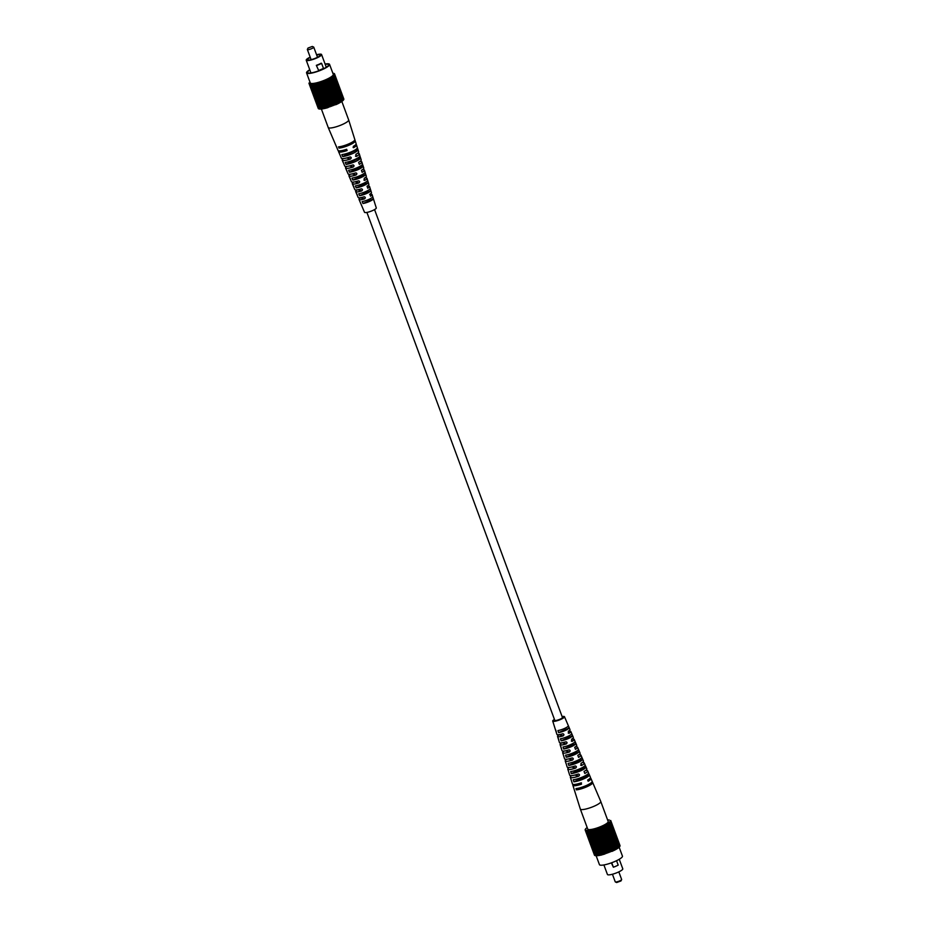<?xml version="1.0" encoding="UTF-8"?>
<svg xmlns="http://www.w3.org/2000/svg" width="929" height="929" viewBox="0 0 929 929"><rect width="100%" height="100%" fill="white"/><g stroke="black" fill="none" stroke-linecap="round" stroke-linejoin="round"><path stroke-width="1.39" d="M342.987 161.843L343.823 163.794M353.334 164.944L352.614 164.979A8.802 1.777 -20.3 0 1 345.205 166.361A8.802 1.777 -20.3 0 1 344.717 166.024L343.811 163.829M346.354 169.67L347.202 171.633M349.734 177.509L350.581 179.46M353.125 185.335L353.972 187.286M356.515 193.162L357.363 195.113M354.855 139.733L355.261 141.011A9.801 1.986 159.7 0 1 349.258 145.11A9.801 1.986 159.7 0 1 339.05 148.106L338.528 146.875A9.871 1.997 -20.3 0 0 348.816 143.867A9.871 1.997 -20.3 0 0 354.855 139.733L354.866 139.71M336.298 146.294L336.821 147.514M359.929 155.979L360.568 158.035A8.907 1.8 159.7 0 1 355.122 161.681A8.907 1.8 159.7 0 1 346.064 164.387L345.216 162.424A9.011 1.823 -20.3 0 0 354.413 159.683A9.011 1.823 -20.3 0 0 359.929 155.979L359.291 153.808A9.116 1.846 159.7 0 1 356.515 156.362L355.946 156.444M359.871 161.553A8.686 1.765 159.7 0 1 361.358 161.611A8.686 1.765 159.7 0 1 361.857 161.96A8.686 1.765 159.7 0 1 359.326 164.34L358.617 162.343A8.802 1.777 -20.3 0 0 361.218 159.927L360.44 157.465L346.064 164.387M362.484 164.178L363.123 166.221A8.477 1.719 159.7 0 1 357.944 169.659A8.477 1.719 159.7 0 1 349.432 172.213L348.596 170.262A8.582 1.742 -20.3 0 0 357.235 167.661A8.582 1.742 -20.3 0 0 362.484 164.178L361.857 161.96M362.322 169.763A8.256 1.672 159.7 0 1 363.947 169.786A8.256 1.672 159.7 0 1 364.412 170.123A8.256 1.672 159.7 0 1 362.136 172.306L361.427 170.321A8.373 1.695 -20.3 0 0 363.773 168.079L362.949 165.455L363.123 166.221L349.432 172.213M365.039 172.376L365.678 174.42A8.047 1.626 159.7 0 1 360.766 177.636A8.047 1.626 159.7 0 1 352.823 180.052L351.975 178.089A8.152 1.649 -20.3 0 0 360.057 175.639A8.152 1.649 -20.3 0 0 365.039 172.376L366.34 176.243A7.943 1.603 -20.3 0 1 364.238 178.287L364.389 180.354M340.455 155.967L338.551 151.659A9.58 1.939 159.7 0 1 338.841 150.835M350.523 156.966L349.803 157.001A9.232 1.87 -20.3 0 1 341.86 158.511A9.232 1.87 -20.3 0 1 341.349 158.162L340.444 155.991M372.645 196.971L373.284 199.015A6.758 1.37 159.7 0 1 362.995 203.521L362.136 201.57A6.863 1.393 -20.3 0 0 368.523 199.572A6.863 1.393 -20.3 0 0 372.645 196.971L372.692 196.925M370.114 188.761L370.752 190.817A7.188 1.452 159.7 0 1 366.409 193.58A7.188 1.452 159.7 0 1 359.593 195.705L358.745 193.743A7.293 1.475 -20.3 0 0 365.701 191.595A7.293 1.475 -20.3 0 0 370.114 188.761L370.148 188.726M367.582 180.563L368.221 182.618A7.618 1.544 159.7 0 1 363.587 185.614A7.618 1.544 159.7 0 1 356.202 187.879L355.354 185.916A7.722 1.568 -20.3 0 0 362.879 183.617A7.722 1.568 -20.3 0 0 367.582 180.563L367.605 180.528M357.375 147.792L358.013 149.836A9.336 1.893 159.7 0 1 352.3 153.703A9.336 1.893 159.7 0 1 342.685 156.548L341.849 154.597A9.441 1.916 -20.3 0 0 351.592 151.717A9.441 1.916 -20.3 0 0 357.375 147.792L356.539 145.005A9.58 1.939 159.7 0 1 353.752 147.606L353.403 147.665M355.447 156.084L356.515 156.362L355.807 154.377A9.232 1.87 -20.3 0 0 358.652 151.764L357.92 149.43L342.685 156.548M367.164 186.183A7.397 1.498 159.7 0 1 369.115 186.148A7.397 1.498 159.7 0 1 369.533 186.45A7.397 1.498 159.7 0 1 367.745 188.25L367.048 186.253A7.513 1.521 -20.3 0 0 368.894 184.406L366.978 178.287A7.827 1.591 159.7 0 1 364.934 180.284L363.901 180.005M369.649 194.393A6.967 1.417 159.7 0 1 371.705 194.324A6.967 1.417 159.7 0 1 372.099 194.614A6.967 1.417 159.7 0 1 370.555 196.216L369.847 194.231A7.084 1.428 -20.3 0 0 371.461 192.57L369.533 186.45M353.101 147.444L353.752 147.606L353.31 146.364A9.65 1.951 -20.3 0 0 356.132 143.728L355.145 140.569M355.784 144.564A9.58 1.939 159.7 0 1 355.993 144.61A9.58 1.939 159.7 0 1 356.539 145.005M364.76 177.973A7.827 1.591 159.7 0 1 366.525 177.962A7.827 1.591 159.7 0 1 366.978 178.287M352.614 164.979C354.239 165.153 354.472 165.815 353.31 166.965A8.686 1.765 159.7 0 1 346.041 168.312A8.686 1.765 159.7 0 1 345.553 167.998L348.073 173.886A8.373 1.695 -20.3 0 0 348.538 174.199A8.373 1.695 -20.3 0 0 355.424 172.945C357.061 173.131 357.293 173.793 356.121 174.942A8.256 1.672 159.7 0 1 349.374 176.162A8.256 1.672 159.7 0 1 348.921 175.86L351.441 181.759A7.943 1.603 -20.3 0 0 351.882 182.049A7.943 1.603 -20.3 0 0 358.234 180.923C359.871 181.097 360.104 181.77 358.931 182.908A7.827 1.591 159.7 0 1 352.718 184.012A7.827 1.591 159.7 0 1 352.288 183.721A7.827 1.591 159.7 0 1 353.763 182.038M358.234 180.923L358.966 180.888M352.288 183.721L354.808 189.621A7.513 1.521 -20.3 0 0 355.226 189.899A7.513 1.521 -20.3 0 0 361.033 188.889C362.693 189.075 362.925 189.748 361.741 190.886A7.397 1.498 159.7 0 1 356.062 191.862A7.397 1.498 159.7 0 1 355.656 191.583A7.397 1.498 159.7 0 1 357.282 189.841M361.033 188.889L361.776 188.866M359.407 199.7A6.967 1.417 159.7 0 1 359.024 199.445A6.967 1.417 159.7 0 1 360.557 197.807L364.54 198.852A6.967 1.417 159.7 0 1 359.407 199.7M355.656 191.583L358.176 197.482A7.084 1.428 -20.3 0 0 358.571 197.738A7.084 1.428 -20.3 0 0 363.843 196.855L364.586 196.832M363.843 196.855C365.503 197.053 365.747 197.714 364.54 198.852M354.936 139.907L348.677 119.957A10.904 2.206 159.7 0 1 348.677 119.957A10.904 2.206 159.7 0 1 340.583 125.252A10.904 2.206 159.7 0 1 328.831 127.923A10.904 2.206 159.7 0 1 328.216 127.517L338.028 150.428A9.65 1.951 -20.3 0 0 338.562 150.788A9.65 1.951 -20.3 0 0 346.656 149.279L347.098 150.533A9.58 1.939 159.7 0 1 339.085 152.008A9.58 1.939 159.7 0 1 338.551 151.659M348.921 175.86A8.256 1.672 159.7 0 1 350.268 174.222M355.424 172.945L356.144 172.91M345.553 167.998A8.686 1.765 159.7 0 1 346.796 166.396M349.803 157.001C351.417 157.175 351.65 157.837 350.5 158.998A9.116 1.846 159.7 0 1 342.696 160.473A9.116 1.846 159.7 0 1 342.186 160.136A9.116 1.846 159.7 0 1 343.335 158.569M357.41 153.366A9.116 1.846 159.7 0 1 358.78 153.424A9.116 1.846 159.7 0 1 359.291 153.808M328.216 127.517A10.904 2.206 159.7 0 1 328.216 127.494L321.376 109.018M372.099 194.614L376.28 207.933A6.271 1.266 159.7 0 1 371.623 210.988A6.271 1.266 159.7 0 1 364.865 212.52A6.271 1.266 159.7 0 1 364.516 212.288L359.024 199.445M324.802 80.277L334.057 105.314M323.547 80.777L332.814 105.813M322.27 81.253L331.537 106.289M320.993 81.706L330.259 106.742M319.727 82.112L328.994 107.16M318.484 82.495L317.927 82.797L327.194 107.834L327.972 107.613L318.705 82.576L327.74 107.532M317.277 82.82L316.673 83.134L325.928 108.17L326.683 107.973L317.428 82.936L326.532 107.869M316.115 83.111L315.465 83.424L324.732 108.461L325.452 108.298L316.185 83.25L325.371 108.147M315.465 83.424A13.633 2.764 159.7 0 1 315.012 83.517L314.339 83.656L323.594 108.693L324.221 108.414M315.012 83.517L324.279 108.565A13.633 2.764 159.7 0 0 324.732 108.461M314.339 83.656A13.633 2.764 159.7 0 1 313.909 83.738L313.282 83.831L322.549 108.879L323.118 108.635M313.909 83.738L323.176 108.774A13.633 2.764 159.7 0 0 323.594 108.693M313.282 83.831A13.633 2.764 159.7 0 1 312.899 83.889L322.108 108.798M312.899 83.889L322.154 108.925A13.633 2.764 159.7 0 0 322.549 108.879M312.33 83.958A13.633 2.764 159.7 0 1 311.97 83.993L321.19 108.89M311.97 83.993L321.237 109.03A13.633 2.764 159.7 0 0 321.585 108.995M311.47 84.028A13.633 2.764 159.7 0 1 311.169 84.028L320.377 108.937M311.169 84.028L320.424 109.076A13.633 2.764 159.7 0 0 320.737 109.065M310.727 84.028A13.633 2.764 159.7 0 1 310.472 84.016L319.681 108.914M310.472 84.016L319.727 109.053A13.633 2.764 159.7 0 0 319.994 109.065M310.112 83.982A13.633 2.764 159.7 0 1 309.903 83.935L319.111 108.832M309.903 83.935L319.158 108.983A13.633 2.764 159.7 0 0 319.367 109.018M309.612 83.865A13.633 2.764 159.7 0 1 309.462 83.807L318.659 108.693M309.462 83.807L318.717 108.844A13.633 2.764 159.7 0 0 318.879 108.902M309.252 83.691A13.633 2.764 159.7 0 1 309.148 83.61L309.694 83.308L309.032 83.471L318.357 108.496M309.148 83.61L318.415 108.658A13.633 2.764 159.7 0 0 318.519 108.739M308.951 83.192L318.241 108.403A13.633 2.764 159.7 0 1 318.241 108.403L308.985 83.378A13.633 2.764 159.7 0 1 308.985 83.366L309.578 83.064L308.951 83.192A13.633 2.764 159.7 0 1 308.951 83.076L309.067 83.018M343.742 99.31L343.846 99.252A13.633 2.764 159.7 0 0 343.846 99.136L334.591 74.088L333.964 74.227L334.556 73.914A13.633 2.764 159.7 0 0 334.498 73.821L333.836 73.983L334.382 73.67A13.633 2.764 159.7 0 0 334.277 73.588L334.08 73.484A13.633 2.764 159.7 0 0 333.917 73.426L333.639 73.345A13.633 2.764 159.7 0 0 333.43 73.31L332.93 73.472M343.788 98.973L343.811 98.95A13.633 2.764 159.7 0 1 343.811 98.962L334.556 73.914L343.811 98.962M334.591 74.088A13.633 2.764 159.7 0 1 334.579 74.215L333.941 74.529L334.533 74.425L343.788 99.461A13.633 2.764 159.7 0 1 343.73 99.6L343.544 99.682M334.579 74.215L343.846 99.252M334.533 74.425A13.633 2.764 159.7 0 1 334.463 74.564L333.801 74.866L343.591 99.833A13.633 2.764 159.7 0 1 343.475 99.995L343.207 100.111M334.463 74.564L343.73 99.6M334.335 74.796A13.633 2.764 159.7 0 1 334.219 74.947L333.523 75.249L343.265 100.251A13.633 2.764 159.7 0 1 343.091 100.425L342.743 100.564M334.219 74.947L343.475 99.995M333.999 75.203A13.633 2.764 159.7 0 1 333.825 75.377L333.116 75.667L342.789 100.704A13.633 2.764 159.7 0 1 342.569 100.889L342.139 101.052M333.825 75.377L343.091 100.425M333.534 75.655A13.633 2.764 159.7 0 1 333.314 75.853L332.582 76.12L342.197 101.191A13.633 2.764 159.7 0 1 341.93 101.389L341.419 101.563M333.314 75.853L342.569 100.889M332.93 76.143A13.633 2.764 159.7 0 1 332.663 76.341L331.932 76.608L341.477 101.702A13.633 2.764 159.7 0 1 341.164 101.911L340.595 102.097M332.663 76.341L341.93 101.389M332.21 76.654A13.633 2.764 159.7 0 1 331.897 76.863L331.165 77.107L340.641 102.236A13.633 2.764 159.7 0 1 340.281 102.445L339.654 102.643M331.897 76.863L341.164 101.911M331.374 77.2A13.633 2.764 159.7 0 1 331.026 77.409L330.306 77.63L339.7 102.782A13.633 2.764 159.7 0 1 339.306 103.003L338.609 103.2M331.026 77.409L340.281 102.445M330.445 77.746A13.633 2.764 159.7 0 1 330.039 77.966L329.342 78.164L338.667 103.34A13.633 2.764 159.7 0 1 338.237 103.572L337.552 103.909A13.633 2.764 159.7 0 1 337.088 104.129L336.356 104.466L327.194 79.232L336.449 104.269M330.039 77.966L339.306 103.003M337.564 103.734L328.297 78.698L337.552 103.909M328.297 78.698L328.971 78.524L338.237 103.572M327.194 79.232L327.821 79.093L337.088 104.129M335.276 104.803L325.847 79.987L335.276 104.803L335.868 104.687L326.613 79.65L326.021 79.766M316.801 65.46A9.545 1.928 -20.3 0 0 321.608 63.358L321.144 63.23A8.175 1.661 159.7 0 1 316.336 65.332L318.659 70.465A9.545 1.928 -20.3 0 0 323.466 68.363L321.608 63.358M318.659 70.465L316.336 65.332M310.181 57.133A8.175 1.661 -20.3 0 0 306.222 60.199A8.175 1.661 -20.3 0 0 306.686 60.513A8.175 1.661 -20.3 0 0 315.535 58.504A8.175 1.661 -20.3 0 0 321.562 54.521A8.175 1.661 -20.3 0 0 321.109 54.207A8.175 1.661 -20.3 0 0 316.568 54.765M310.286 57.424A6.817 1.382 -20.3 0 0 307.499 59.723A6.817 1.382 -20.3 0 0 307.882 59.99A6.817 1.382 -20.3 0 0 315.268 58.306A6.817 1.382 -20.3 0 0 320.284 54.997A6.817 1.382 -20.3 0 0 319.901 54.73A6.817 1.382 -20.3 0 0 316.673 55.055M313.561 47.031A3.402 0.685 159.7 0 1 313.642 47.054A3.402 0.685 159.7 0 1 313.758 47.158A3.402 0.685 159.7 0 1 311.25 48.819A3.402 0.685 159.7 0 1 307.557 49.667A3.402 0.685 159.7 0 1 307.36 49.527A3.402 0.685 159.7 0 1 307.383 49.365L308.033 48.041L312.283 46.462L308.033 48.041M312.283 46.462L313.642 47.054M309.845 70A11.253 2.276 -20.3 0 0 307.499 72.532A11.253 2.276 -20.3 0 0 308.138 72.973A11.253 2.276 -20.3 0 0 320.319 70.198A11.253 2.276 -20.3 0 0 328.622 64.716A11.253 2.276 -20.3 0 0 327.983 64.287A11.253 2.276 -20.3 0 0 325.185 64.322M325.092 64.055A12.263 2.485 159.7 0 1 328.878 63.892A12.263 2.485 159.7 0 1 329.563 64.368L333.279 74.39A12.263 2.485 159.7 0 1 324.233 80.358A12.263 2.485 159.7 0 1 310.948 83.378A12.263 2.485 159.7 0 1 310.263 82.902L306.558 72.88A12.263 2.485 159.7 0 1 309.752 69.733M329.563 64.368A12.263 2.485 159.7 0 1 320.528 70.337A12.263 2.485 159.7 0 1 307.244 73.368A12.263 2.485 159.7 0 1 306.558 72.88M578.767 774.066L578.035 774.089A9.116 1.846 -20.3 0 1 570.22 775.576A9.116 1.846 -20.3 0 1 569.709 775.192L567.782 769.073A8.802 1.777 159.7 0 1 569.129 767.447M565.877 762.779L566.516 764.822M575.655 766.007L574.912 766.042A8.686 1.765 -20.3 0 1 567.642 767.389A8.686 1.765 -20.3 0 1 567.143 767.04L566.493 764.857M554.439 719.418A6.271 1.266 -20.3 0 0 552.72 721.067L556.901 734.386A6.967 1.417 -20.3 0 0 557.295 734.676A6.967 1.417 -20.3 0 0 562.44 733.829C564.124 734.003 564.379 734.676 563.218 735.838A7.084 1.428 159.7 0 1 557.946 736.72A7.084 1.428 159.7 0 1 557.539 736.43L559.467 742.55A7.397 1.498 -20.3 0 0 559.885 742.852A7.397 1.498 -20.3 0 0 565.564 741.876C567.236 742.05 567.491 742.724 566.342 743.897A7.513 1.521 159.7 0 1 560.535 744.895A7.513 1.521 159.7 0 1 560.106 744.593L562.022 750.713A7.827 1.591 -20.3 0 0 562.475 751.038A7.827 1.591 -20.3 0 0 568.676 749.935C570.348 750.109 570.603 750.783 569.465 751.944A7.943 1.603 159.7 0 1 563.113 753.082A7.943 1.603 159.7 0 1 562.66 752.757L563.938 756.659M560.779 746.382L561.418 748.437M558.248 738.183L558.886 740.239M555.716 729.985L556.355 732.029M592.702 782.706A9.871 1.997 159.7 0 1 586.652 786.84A9.871 1.997 159.7 0 1 576.375 789.859L575.968 788.582A9.801 1.986 -20.3 0 0 586.164 785.586A9.801 1.986 -20.3 0 0 592.179 781.486L592.702 782.706L587.093 785.168M573.739 787.989L574.145 789.267M585.177 765.206L586.013 767.157A9.011 1.823 159.7 0 1 580.497 770.861A9.011 1.823 159.7 0 1 571.3 773.602L570.661 771.558A8.907 1.8 -20.3 0 0 579.719 768.852A8.907 1.8 -20.3 0 0 585.177 765.206L584.283 762.976A8.802 1.777 159.7 0 1 581.705 765.426L581.136 765.496M585.665 770.431A9.232 1.87 159.7 0 1 587.14 770.489A9.232 1.87 159.7 0 1 587.651 770.838A9.232 1.87 159.7 0 1 584.817 773.474L584.039 771.465A9.116 1.846 -20.3 0 0 586.814 768.864L585.734 766.344L586.013 767.157L571.3 773.602M581.798 757.367L582.646 759.33A8.582 1.742 159.7 0 1 577.385 762.814A8.582 1.742 159.7 0 1 568.745 765.415L568.107 763.359A8.477 1.719 -20.3 0 0 576.607 760.805A8.477 1.719 -20.3 0 0 581.798 757.367L581.821 757.332M579.266 751.491A8.152 1.649 159.7 0 1 574.285 754.766A8.152 1.649 159.7 0 1 566.202 757.216L565.564 755.172A8.047 1.626 -20.3 0 0 573.507 752.757A8.047 1.626 -20.3 0 0 578.419 749.54L579.266 751.491L566.202 757.216M581.473 782.892L581.02 782.903A9.58 1.939 -20.3 0 1 573.007 784.39A9.58 1.939 -20.3 0 1 572.461 783.995L570.348 777.236A9.232 1.87 159.7 0 1 571.59 775.634M568.246 726.06L569.094 728.022A6.863 1.393 159.7 0 1 564.971 730.612A6.863 1.393 159.7 0 1 558.584 732.621L557.946 730.566A6.758 1.37 -20.3 0 0 568.246 726.06L568.293 726.014M571.637 733.887L572.485 735.838A7.293 1.475 159.7 0 1 568.072 738.671A7.293 1.475 159.7 0 1 561.116 740.819L560.477 738.776A7.188 1.452 -20.3 0 0 567.294 736.651A7.188 1.452 -20.3 0 0 571.637 733.887L571.683 733.84M575.875 743.664A7.722 1.568 159.7 0 1 571.184 746.719A7.722 1.568 159.7 0 1 563.648 749.018L563.02 746.974A7.618 1.544 -20.3 0 0 570.406 744.698A7.618 1.544 -20.3 0 0 575.028 741.714L575.875 743.664L563.648 749.018M588.545 773.033L589.392 774.995A9.441 1.916 159.7 0 1 583.598 778.92A9.441 1.916 159.7 0 1 573.855 781.8L573.216 779.745A9.336 1.893 -20.3 0 0 582.82 776.899A9.336 1.893 -20.3 0 0 588.545 773.033L587.651 770.838M590.159 778.165A9.65 1.951 159.7 0 1 590.438 778.212A9.65 1.951 159.7 0 1 590.972 778.572A9.65 1.951 159.7 0 1 588.162 781.243L587.674 779.988A9.58 1.939 -20.3 0 0 590.449 777.341L589.183 774.391L589.392 774.995L573.855 781.8M560.106 744.593A7.513 1.521 159.7 0 1 561.836 742.817M565.564 741.876L566.307 741.853M557.539 736.43A7.084 1.428 159.7 0 1 559.153 734.769L563.218 735.838M562.44 733.829L563.195 733.805M581.02 782.903L581.508 784.169A9.65 1.951 159.7 0 1 573.414 785.667A9.65 1.951 159.7 0 1 572.868 785.272A9.65 1.951 159.7 0 1 573.216 784.436M562.66 752.757A7.943 1.603 159.7 0 1 564.24 751.027M568.676 749.935L569.419 749.912M563.682 755.997L564.588 758.877A8.256 1.672 -20.3 0 0 565.053 759.214A8.256 1.672 -20.3 0 0 571.799 757.994C573.46 758.157 573.716 758.83 572.578 760.003A8.373 1.695 159.7 0 1 565.703 761.257A8.373 1.695 159.7 0 1 565.227 760.921A8.373 1.695 159.7 0 1 566.678 759.237M571.799 757.994L572.531 757.959M574.912 766.042C576.561 766.204 576.828 766.878 575.701 768.051A8.802 1.777 159.7 0 1 568.281 769.433A8.802 1.777 159.7 0 1 567.782 769.073M575.237 746.962A7.943 1.603 159.7 0 1 577.118 746.951A7.943 1.603 159.7 0 1 577.559 747.241A7.943 1.603 159.7 0 1 575.469 749.32L574.691 747.299A7.827 1.591 -20.3 0 0 576.712 745.279L574.192 739.379A7.513 1.521 159.7 0 1 572.345 741.261L571.788 741.342M571.289 740.982L572.345 741.261L571.567 739.252A7.397 1.498 -20.3 0 0 573.344 737.417L570.824 731.518A7.084 1.428 159.7 0 1 569.222 733.213L568.676 733.295M571.718 739.159A7.513 1.521 159.7 0 1 573.774 739.101A7.513 1.521 159.7 0 1 574.192 739.379M568.176 732.935L569.222 733.213L568.443 731.193A6.967 1.417 -20.3 0 0 569.976 729.555L564.484 716.712A6.271 1.266 -20.3 0 0 564.135 716.48A6.271 1.266 -20.3 0 0 562.103 716.584M568.258 731.344A7.084 1.428 159.7 0 1 570.429 731.262A7.084 1.428 159.7 0 1 570.824 731.518M578.732 754.778A8.373 1.695 159.7 0 1 580.462 754.801A8.373 1.695 159.7 0 1 580.927 755.114A8.373 1.695 159.7 0 1 578.593 757.367L577.803 755.358A8.256 1.672 -20.3 0 0 580.079 753.14L577.559 747.241M580.625 765.136L581.705 765.426L580.927 763.406A8.686 1.765 -20.3 0 0 583.447 761.002L580.927 755.114M582.204 762.604A8.802 1.777 159.7 0 1 583.795 762.639A8.802 1.777 159.7 0 1 584.283 762.976M578.035 774.089C579.673 774.263 579.928 774.925 578.813 776.11A9.232 1.87 159.7 0 1 570.87 777.619A9.232 1.87 159.7 0 1 570.348 777.236M587.743 829.098A10.904 2.206 -20.3 0 0 588.359 829.527A10.904 2.206 -20.3 0 0 600.157 826.833A10.904 2.206 -20.3 0 0 608.193 821.538L600.784 801.506A10.904 2.206 -20.3 0 0 600.784 801.483A10.904 2.206 -20.3 0 1 592.748 806.802A10.904 2.206 -20.3 0 1 580.95 809.496A10.904 2.206 -20.3 0 1 580.335 809.066A10.904 2.206 -20.3 0 0 580.335 809.066L587.743 829.098M552.72 721.067A6.271 1.266 -20.3 0 0 553.08 721.322A6.271 1.266 -20.3 0 0 559.897 719.766A6.271 1.266 -20.3 0 0 564.484 716.712M612.652 850.941L613.291 850.801L604.024 825.765L603.397 825.904L612.559 851.15L603.397 825.904M613.767 850.407L614.441 850.244L605.174 825.196L604.489 825.544L613.755 850.581L604.5 825.37M614.812 849.872L615.509 849.675L606.242 824.638L605.545 824.836L614.87 850.023A13.633 2.764 -20.3 0 1 614.441 850.244M615.857 849.315L616.484 849.118L607.229 824.081L606.509 824.302L615.904 849.454A13.633 2.764 -20.3 0 1 615.509 849.675M616.798 848.769L617.367 848.583L608.1 823.547L607.369 823.779L616.844 848.909A13.633 2.764 -20.3 0 1 616.484 849.118M617.622 848.235L608.867 823.024L608.135 823.28L617.68 848.374A13.633 2.764 -20.3 0 1 617.367 848.583M618.342 847.724L609.517 822.525L608.785 822.792L618.4 847.863A13.633 2.764 -20.3 0 1 618.133 848.061M618.946 847.236L610.028 822.06L609.319 822.339L618.993 847.376A13.633 2.764 -20.3 0 1 618.772 847.562M619.411 846.784L610.423 821.619L609.726 821.921L619.469 846.923A13.633 2.764 -20.3 0 1 619.295 847.097M619.748 846.365L610.667 821.236L610.005 821.538L619.794 846.505A13.633 2.764 -20.3 0 1 619.678 846.667M610.643 820.504L610.701 820.493A13.633 2.764 -20.3 0 1 610.759 820.586A13.633 2.764 -20.3 0 0 610.759 820.586L620.015 845.622A13.633 2.764 -20.3 0 0 620.015 845.622L610.759 820.597L610.156 820.899L610.794 820.76L620.049 845.808A13.633 2.764 -20.3 0 1 620.049 845.924M608.623 820.063L609.006 819.935A13.633 2.764 -20.3 0 1 609.273 819.947M607.682 820.156L608.263 819.935A13.633 2.764 -20.3 0 1 608.576 819.924M594.862 855.365L594.723 855.412A13.633 2.764 -20.3 0 1 594.618 855.33L585.351 830.282L585.897 829.98L585.235 830.143A13.633 2.764 -20.3 0 1 585.189 830.05A13.633 2.764 -20.3 0 0 585.189 830.05L594.444 855.086L585.189 830.05L585.781 829.736L585.154 829.864A13.633 2.764 -20.3 0 1 585.154 829.748L585.212 829.539A13.633 2.764 -20.3 0 1 585.27 829.4L585.409 829.167A13.633 2.764 -20.3 0 1 585.525 829.005L585.734 828.749A13.633 2.764 -20.3 0 1 585.909 828.575L586.211 828.296A13.633 2.764 -20.3 0 1 586.431 828.111L586.803 827.809A13.633 2.764 -20.3 0 1 587.07 827.611L587.174 827.576M594.56 855.168L585.235 830.143M595.315 855.504L595.083 855.574A13.633 2.764 -20.3 0 1 594.92 855.516L586.153 830.178L585.456 830.375L594.723 855.412M595.884 855.586L595.57 855.69A13.633 2.764 -20.3 0 1 595.361 855.655L586.536 830.329L585.816 830.538L595.083 855.574M596.581 855.609L596.197 855.748A13.633 2.764 -20.3 0 1 595.93 855.725L587.035 830.41L586.315 830.654L595.57 855.69M597.393 855.563L596.941 855.737A13.633 2.764 -20.3 0 1 596.627 855.748L587.662 830.445L586.931 830.7L596.197 855.748M598.311 855.47L597.788 855.667A13.633 2.764 -20.3 0 1 597.44 855.702L588.405 830.421L587.674 830.7L596.941 855.737M599.321 855.307L598.752 855.551A13.633 2.764 -20.3 0 1 598.357 855.609L589.253 830.352L588.533 830.631L597.788 855.667M600.424 855.086L599.797 855.365A13.633 2.764 -20.3 0 1 599.379 855.446L590.194 830.212L589.485 830.514L598.752 855.551M601.574 854.831L592.319 829.783L601.655 854.97L600.935 855.133A13.633 2.764 -20.3 0 1 600.482 855.237L591.216 830.027L590.542 830.329L599.797 855.365M592.319 829.783L591.668 830.096L600.935 855.133M602.735 854.541L593.631 829.609L592.876 829.806L602.131 854.843L602.735 854.541L593.48 829.504M603.943 854.204L594.908 829.249L594.13 829.469L603.397 854.506L603.943 854.204L594.688 829.167M605.197 853.832L595.93 828.784L604.686 854.134L605.197 853.832L595.93 828.784M606.463 853.414L597.196 828.378M607.74 852.973L598.473 827.925M609.006 852.497L599.751 827.449M601.005 826.949L610.26 851.998M602.224 826.438L602.816 826.322L612.072 851.359L611.479 851.475L602.224 826.438L611.479 851.475M616.554 860.695L618.191 865.12A9.545 1.928 159.7 0 1 613.384 867.221L611.352 862.867M611.723 862.727L613.384 867.221M619.248 859.267L622.778 868.801A8.175 1.661 159.7 0 1 616.751 872.784A8.175 1.661 159.7 0 1 607.891 874.793A8.175 1.661 159.7 0 1 607.438 874.479L603.908 864.945M612.432 874.235L615.242 881.842A3.402 0.685 -20.3 0 0 615.358 881.946A3.402 0.685 -20.3 0 0 615.439 881.969A3.402 0.685 -20.3 0 0 618.795 881.261A3.402 0.685 -20.3 0 0 621.617 879.635A3.402 0.685 -20.3 0 0 621.64 879.473L618.819 871.866M621.617 879.635L620.967 880.959L616.682 882.515M596.139 855.737L599.437 864.632A12.263 2.485 -20.3 0 0 600.122 865.108A12.263 2.485 -20.3 0 0 613.407 862.077A12.263 2.485 -20.3 0 0 622.442 856.12L619.132 847.155M366.897 212.416L554.776 720.312A4.088 0.824 -20.3 0 0 557.249 720.207A4.088 0.824 -20.3 0 0 561.29 718.581A4.088 0.824 -20.3 0 0 562.44 717.478L374.561 209.582M339.05 148.106L347.388 144.459M350.152 143.24L355.261 141.011M352.823 180.052L365.678 174.42M362.995 203.521L373.284 199.015M359.593 195.705L370.752 190.817M356.202 187.879L368.221 182.618M358.931 182.908L354.866 181.84M361.741 190.886L357.584 189.795M347.098 150.533L344.705 149.906M356.121 174.942L352.126 173.886M353.31 166.965L349.374 165.931M350.5 158.998L346.61 157.965M585.2 785.992L576.375 789.859M582.646 759.33L568.745 765.415M569.094 728.022L558.584 732.621M572.485 735.838L561.116 740.819M566.342 743.897L562.08 742.77M581.508 784.169L579.069 783.519M569.465 751.944L565.296 750.853M572.578 760.003L568.49 758.923M575.701 768.051L571.672 766.994M578.813 776.11L574.83 775.065M306.222 60.199L310.936 72.938M307.36 49.527L311.11 59.665M343.265 162.656L342.186 160.136M365.318 173.003L364.412 170.123M313.758 47.158L317.509 57.296M321.562 54.521L326.276 67.26M341.826 101.424L348.665 119.934M616.717 882.538L615.358 881.946M565.227 760.921L566.051 763.545M572.868 785.272L573.855 788.431M574.064 789.093L580.323 809.043M590.972 778.572L600.784 801.483"/></g></svg>

